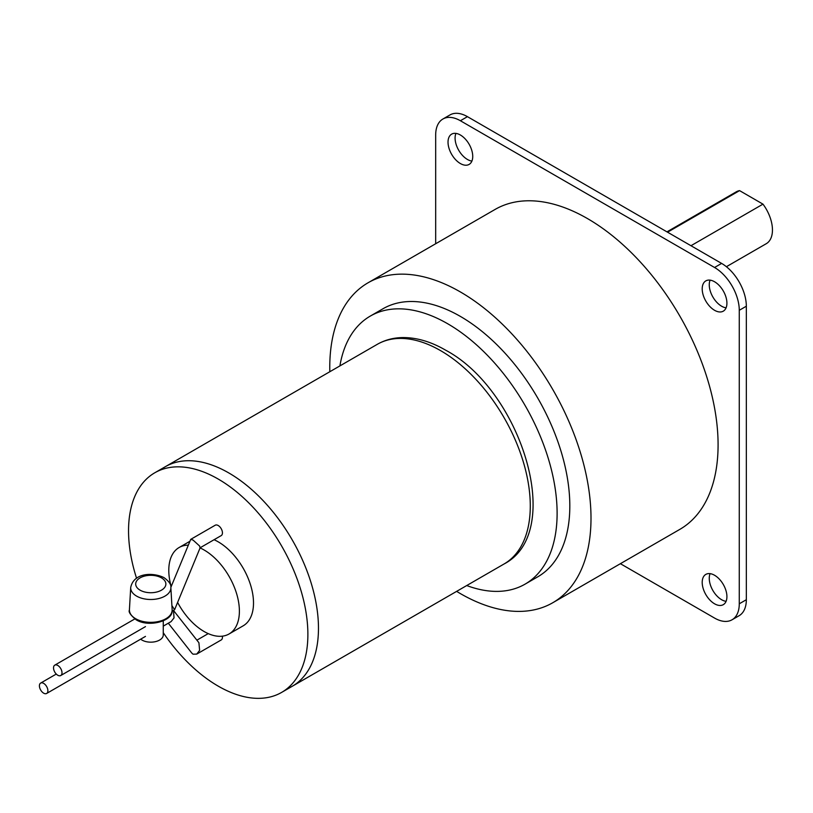 <?xml version="1.0" encoding="UTF-8"?>
<svg xmlns="http://www.w3.org/2000/svg" width="813" height="813" viewBox="0 0 813 813"><rect width="100%" height="100%" fill="white"/><g stroke="black" fill="none" stroke-linecap="round" stroke-linejoin="round"><path stroke-width="1.22" d="M163.261 620.858L163.261 634.963A12.48 7.205 180 0 1 155.557 641.62A12.48 7.205 180 0 1 141.96 640.055A12.48 7.205 180 0 1 140.659 639.17M145.476 636.396L46.646 693.459A5.996 3.455 -120 0 0 47.561 688.652A5.996 3.455 -120 0 0 43.648 683.377A5.996 3.455 -120 0 0 40.65 683.083A5.996 3.455 -120 0 0 39.735 687.879A5.996 3.455 -120 0 0 43.648 693.164A5.996 3.455 -120 0 0 46.646 693.459M145.476 626.61L60.762 675.522A5.996 3.455 -120 0 0 61.676 670.725A5.996 3.455 -120 0 0 57.764 665.441A5.996 3.455 -120 0 0 54.776 665.146A5.996 3.455 -120 0 0 53.851 669.942A5.996 3.455 -120 0 0 57.764 675.227A5.996 3.455 -120 0 0 60.762 675.522M172.132 609.445A21.372 12.337 180 0 1 172.132 609.587A21.372 12.337 180 0 1 159.287 621.325A21.372 12.337 180 0 1 135.669 618.723A21.372 12.337 180 0 1 129.43 609.587A21.372 12.337 180 0 1 129.44 609.445L129.409 610.106C128.312 611.915 130.537 615.126 136.086 619.75C148.779 627.849 173.596 620.919 172.153 610.106L172.132 609.445M667.554 232.203L739.566 190.618L762.98 204.144L690.969 245.719M726.395 266.715L766.253 243.707A29.959 17.297 -120 0 0 762.98 204.144M739.566 190.618A29.959 17.297 -120 0 0 736.293 191.817L666.955 231.857M710.095 573.643A17.469 10.091 -120 0 0 721.619 599.72A17.469 10.091 -120 0 0 726.08 601.325M710.095 280.15A17.469 10.091 -120 0 0 721.619 306.216A17.469 10.091 -120 0 0 726.08 307.832M455.92 133.403A17.469 10.091 -120 0 0 467.445 159.47A17.469 10.091 -120 0 0 471.906 161.086M435.677 243.748L435.677 135.009A34.949 20.173 60 0 1 442.912 119.013L449.975 114.938A34.949 20.173 60 0 1 467.445 116.666L721.619 263.412A34.949 20.173 60 0 1 746.334 306.216L746.334 599.72A34.949 20.173 60 0 1 739.098 615.715L732.035 619.791A34.949 20.173 60 0 1 714.556 618.063L620.39 563.694M442.912 119.013A34.949 20.173 60 0 1 460.382 120.741L714.556 267.487A34.949 20.173 60 0 1 739.271 310.292L739.271 603.795A34.949 20.173 60 0 1 732.035 619.791M460.382 135.009A17.469 10.091 60 0 1 471.794 150.405A17.469 10.091 60 0 1 469.121 164.409A17.469 10.091 60 0 1 460.382 163.545A17.469 10.091 60 0 1 448.969 148.149A17.469 10.091 60 0 1 451.642 134.145A17.469 10.091 60 0 1 460.382 135.009M714.556 281.755A17.469 10.091 60 0 1 725.979 297.162A17.469 10.091 60 0 1 723.296 311.155A17.469 10.091 60 0 1 714.556 310.292A17.469 10.091 60 0 1 703.143 294.895A17.469 10.091 60 0 1 705.826 280.892A17.469 10.091 60 0 1 714.556 281.755M714.556 575.258A17.469 10.091 60 0 1 725.979 590.655A17.469 10.091 60 0 1 723.296 604.659A17.469 10.091 60 0 1 714.556 603.795A17.469 10.091 60 0 1 703.143 588.399A17.469 10.091 60 0 1 705.826 574.395A17.469 10.091 60 0 1 714.556 575.258M368.025 282.802L495.107 209.429A184.724 106.645 60 0 1 587.474 218.575A184.724 106.645 60 0 1 708.143 381.358A184.724 106.645 60 0 1 679.831 529.375L552.749 602.748A184.724 106.645 -120 0 0 581.061 454.731A184.724 106.645 -120 0 0 460.382 291.948A184.724 106.645 -120 0 0 368.025 282.802A184.724 106.645 -120 0 0 329.824 371.734M456.632 591.366A184.724 106.645 -120 0 0 460.382 593.602A184.724 106.645 -120 0 0 552.749 602.748M370.291 316.084L383.004 308.747A154.765 89.359 60 0 1 460.382 316.409A154.765 89.359 60 0 1 561.488 452.79A154.765 89.359 60 0 1 537.769 576.813L525.056 584.151A154.765 89.359 -120 0 0 548.785 460.128A154.765 89.359 -120 0 0 447.678 323.747A154.765 89.359 -120 0 0 370.291 316.084A154.765 89.359 -120 0 0 339.905 365.901M466.713 585.543A154.765 89.359 -120 0 0 525.056 584.151M136.564 578.267A126.808 73.211 60 0 1 154.805 472.77L165.395 466.662A126.808 73.211 60 0 1 228.799 472.942A126.808 73.211 60 0 1 311.643 584.689A126.808 73.211 60 0 1 292.202 686.304L504.019 564.009A126.808 73.211 60 0 0 523.46 462.394A126.808 73.211 60 0 0 440.616 350.647A126.808 73.211 60 0 0 377.212 344.366C384.864 339.997 393.319 337.73 402.567 337.568C416.591 337.466 430.941 341.653 445.605 350.159C521.042 390.189 565.746 532.088 504.019 564.009M160.324 470.097A126.808 73.211 60 0 1 228.799 472.942L228.799 472.942A126.808 73.211 60 0 1 318.472 628.246A126.808 73.211 60 0 1 286.684 688.977M163.261 626.122L171.137 621.579L174.033 617.88L173.484 610.441L198.911 642.737L199.622 650.39L196.726 654.099L193.037 654.191L191.868 653.164L168.301 623.215M200.079 547.932A49.928 28.821 60 0 1 204.093 549.984A49.928 28.821 60 0 1 236.705 593.978A49.928 28.821 60 0 1 229.053 633.977A49.928 28.821 60 0 1 204.093 631.508A49.928 28.821 60 0 1 177.61 602.423M171.197 586.549A49.928 28.821 60 0 1 179.124 547.505A49.928 28.821 60 0 1 188.26 545.167M377.212 344.366L165.395 466.662A126.808 73.211 60 0 1 228.799 472.942L228.799 472.942A126.808 73.211 60 0 1 318.472 628.246A126.808 73.211 60 0 1 292.202 686.304L281.613 692.412A126.808 73.211 60 0 1 218.209 686.131A126.808 73.211 60 0 1 163.261 632.697M214.073 539.72A49.928 28.821 60 0 1 218.209 541.834A49.928 28.821 60 0 1 250.821 585.827A49.928 28.821 60 0 1 243.168 625.827L229.053 633.977M154.805 472.77A126.808 73.211 60 0 1 218.209 479.05A126.808 73.211 60 0 1 301.054 590.797A126.808 73.211 60 0 1 281.613 692.412M222.356 636.173A5.996 3.455 60 0 1 221.207 639.963L196.726 654.099M200.039 547.82L199.622 546.041L193.037 540.056L190.73 539.365L215.211 525.228A5.996 3.455 60 0 1 218.209 525.523A5.996 3.455 60 0 1 222.122 530.808A5.996 3.455 60 0 1 221.207 535.604L200.15 547.759M190.73 539.365L170.842 587.393M172.071 611.254L174.602 609.709L171.909 605.614M140.11 590.177A15.091 8.709 180 0 1 140.11 577.86A15.091 8.709 180 0 1 161.452 577.86A15.091 8.709 180 0 1 161.452 590.177A15.091 8.709 180 0 1 140.11 590.177M130.71 587.514C133.728 572.484 153.129 572.23 163.952 577.606C169.013 581.275 171.309 584.577 170.852 587.514A20.081 11.595 180 0 1 158.779 598.541A20.081 11.595 180 0 1 136.584 596.102A20.081 11.595 180 0 1 130.71 587.514L129.43 609.587M721.619 263.412L714.556 267.487M467.445 116.666L460.382 120.741M746.334 306.216L739.271 310.292M746.334 599.72L739.271 603.795M170.852 587.514L172.132 609.587M56.28 674.058L40.65 683.083M179.124 547.505L189.846 541.326M208.23 633.622L196.888 640.166M200.191 547.647L174.602 609.709M134.806 618.937L54.776 665.146"/></g></svg>

